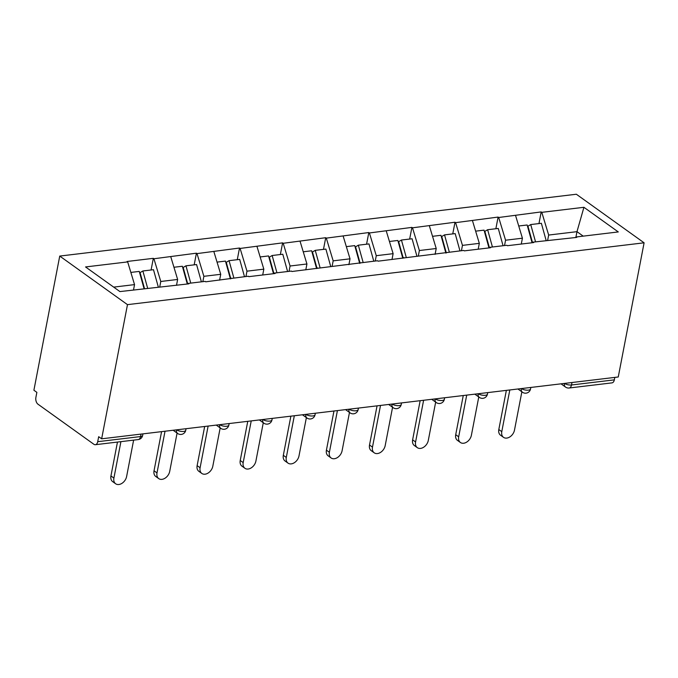 <?xml version="1.0" encoding="UTF-8"?>
<svg xmlns="http://www.w3.org/2000/svg" width="678" height="678" viewBox="0 0 678 678"><rect width="100%" height="100%" fill="white"/><g stroke="black" fill="none" stroke-linecap="round" stroke-linejoin="round"><path stroke-width="1.02" d="M127.481 304.642L101.649 438.81L98.683 436.691L97.717 441.692L140.541 436.564A5.17 3.059 -96.8 0 1 138.193 439.581L95.369 444.709A5.17 3.059 -96.8 0 1 93.852 444.26L37.96 404.181A5.17 3.059 -96.8 0 1 35.9 397.367L36.866 392.367L33.9 390.24L59.74 256.072L576.351 194.239L644.1 242.809L127.481 304.642L59.74 256.072M133.507 289.955L134.541 284.616L127.676 261.903L85.547 266.946L119.913 291.582L188.882 283.828L188.289 283.404L187.374 284.006M127.676 261.903L127.083 261.479L153.33 258.335L151.084 269.997M159.754 286.819L160.779 281.48L153.923 258.759L153.33 258.335M153.923 258.759L196.425 253.182L194.179 264.844M202.849 281.658L203.883 276.319L197.018 253.606L196.425 253.182M197.018 253.606L239.52 248.021L237.275 259.682M245.953 276.497L246.978 271.166L240.114 248.445L239.52 248.021M240.114 248.445L282.616 242.86L280.37 254.521M289.048 271.344L290.074 266.005L283.209 243.283L282.616 242.86M283.209 243.283L325.72 237.707L323.474 249.368M332.144 266.183L333.169 260.844L326.313 238.131L325.72 237.707M326.313 238.131L368.815 232.546L366.569 244.207M375.239 261.03L376.273 255.691L369.408 232.969L368.815 232.546M369.408 232.969L411.91 227.384L409.665 239.054M418.343 255.869L419.368 250.529L412.504 227.816L411.91 227.384M412.504 227.816L455.006 222.231L452.76 233.893M461.438 250.707L462.464 245.377L455.599 222.655L455.006 222.231M455.599 222.655L498.11 217.07L495.864 228.732M504.534 245.555L505.559 240.215L498.703 217.494L498.11 217.07M498.703 217.494L541.205 211.917L538.959 223.579M547.629 240.393L548.663 235.054L541.798 212.341L541.205 211.917M541.798 212.341L583.928 207.298L618.294 231.935L576.164 236.978L575.249 237.588M188.289 283.404L205.137 281.387L205.731 281.811L248.233 276.226L248.826 276.649L275.073 273.514L274.48 273.081L291.337 271.073L291.93 271.497L377.527 260.75L378.121 261.174L463.727 250.436L464.311 250.86L490.558 247.724L489.965 247.292L506.822 245.275L507.415 245.707L533.662 242.563L533.069 242.139L576.758 237.402L576.164 236.978M176.509 285.311L177.636 279.463L160.779 281.48M177.636 279.463L170.771 256.742M219.604 280.15L220.731 274.302L203.883 276.319M220.731 274.302L213.867 251.589M231.384 278.243L230.469 278.844M262.708 274.988L263.827 269.149L246.978 271.166M263.827 269.149L256.97 246.428M274.48 273.081L273.573 273.692M305.803 269.836L306.931 263.988L290.074 266.005M306.931 263.988L300.066 241.266M317.575 267.929L316.668 268.53M348.899 264.674L350.026 258.827L333.169 260.844M350.026 258.827L343.161 236.114M360.679 262.767L359.764 263.378M391.994 259.513L393.121 253.674L376.273 255.691M393.121 253.674L386.257 230.952M403.774 257.615L402.859 258.216M435.098 254.36L436.217 248.512L419.368 250.529M436.217 248.512L429.352 225.799M446.87 252.453L445.963 253.055M478.193 249.199L479.321 243.36L462.464 245.377M479.321 243.36L472.456 220.638M489.965 247.292L489.058 247.902M521.289 244.046L522.416 238.198L505.559 240.215M522.416 238.198L515.551 215.477M533.069 242.139L532.154 242.741M571.995 382.519L571.512 384.985L614.336 379.858L614.81 377.392M614.336 379.858A5.17 3.059 83.2 0 1 611.988 382.875L569.164 388.002A5.17 3.059 83.2 0 0 571.512 384.985A5.17 1.983 -169.1 0 1 564.494 383.417M575.927 237.139L576.978 231.664L548.663 235.054M583.207 236.139L576.978 231.664L583.928 207.298M101.649 438.81L618.26 376.985L644.1 242.809M134.541 284.616L113.675 287.116M95.369 444.709A5.17 3.059 -96.8 0 0 97.717 441.692M503.508 437.335L500.542 435.217A7.933 5.627 -54.4 0 1 498.813 429.53L501.779 431.649A7.933 5.627 125.6 0 0 503.508 437.335A7.933 5.627 125.6 0 0 509.949 436.852A7.933 5.627 125.6 0 0 514.483 430.132L521.865 391.816M532.484 242.521L527.95 226.198L530.73 224.562L541.366 223.291L546.171 240.571M535.535 241.843L530.73 224.562M532.077 242.749L527.145 224.994L518.729 225.994M501.779 431.649L509.805 389.96M498.813 429.53L506.356 390.375M460.413 442.497L457.447 440.369A7.933 5.627 -54.4 0 1 455.718 434.683L458.675 436.81A7.933 5.627 125.6 0 0 460.413 442.497A7.933 5.627 125.6 0 0 466.845 442.005A7.933 5.627 125.6 0 0 471.388 435.293L478.77 396.969M489.389 247.682L484.855 231.359L487.635 229.723L498.271 228.444L503.068 245.724M492.431 247.004L487.635 229.723M488.974 247.911L484.041 230.147L475.634 231.156M458.675 436.81L466.71 395.121M455.718 434.683L463.26 395.537M417.317 447.658L414.351 445.531A7.933 5.627 -54.4 0 1 412.622 439.844L415.58 441.971A7.933 5.627 125.6 0 0 417.317 447.658A7.933 5.627 125.6 0 0 423.75 447.166A7.933 5.627 125.6 0 0 428.293 440.446L435.666 402.13M446.285 252.843L441.751 236.52L444.539 234.876L455.175 233.605L459.972 250.885M449.336 252.157L444.539 234.876M445.878 253.072L440.946 235.308L432.53 236.317M415.58 441.971L423.614 400.283M412.622 439.844L420.157 400.69M374.214 452.811L371.256 450.692A7.933 5.627 -54.4 0 1 369.518 445.005L372.485 447.124A7.933 5.627 125.6 0 0 374.214 452.811A7.933 5.627 125.6 0 0 380.655 452.328A7.933 5.627 125.6 0 0 385.189 445.607L392.57 407.283M403.19 257.996L398.656 241.673L401.444 240.037L412.08 238.766L416.877 256.047M406.241 257.318L401.444 240.037M402.783 258.225L397.85 240.47L389.435 241.47M372.485 447.124L380.511 405.436M369.518 445.005L377.061 405.851M331.118 457.972L328.16 455.845A7.933 5.627 -54.4 0 1 326.423 450.158L329.389 452.285A7.933 5.627 125.6 0 0 331.118 457.972A7.933 5.627 125.6 0 0 337.559 457.481A7.933 5.627 125.6 0 0 342.093 450.76L349.475 412.444M360.094 263.157L355.56 246.834L358.34 245.19L368.976 243.919L373.781 261.2M363.145 262.471L358.34 245.19M359.687 263.386L354.755 245.622L346.339 246.631M329.389 452.285L337.415 410.597M326.423 450.158L333.966 411.012M288.023 463.125L285.057 461.006A7.933 5.627 -54.4 0 1 283.328 455.319L286.294 457.447A7.933 5.627 125.6 0 0 288.023 463.125A7.933 5.627 125.6 0 0 294.455 462.642A7.933 5.627 125.6 0 0 298.998 455.921L306.38 417.606M316.999 268.319L312.465 251.987L315.245 250.351L325.881 249.08L330.686 266.361M320.05 267.632L315.245 250.351M316.584 268.539L311.651 250.784L303.244 251.792M286.294 457.447L294.32 415.75M283.328 455.319L290.87 416.165M244.928 468.286L241.961 466.159A7.933 5.627 -54.4 0 1 240.232 460.472L243.19 462.599A7.933 5.627 125.6 0 0 244.928 468.286A7.933 5.627 125.6 0 0 251.36 467.795A7.933 5.627 125.6 0 0 255.903 461.082L263.276 422.758M273.895 273.471L269.361 257.148L272.149 255.513L282.785 254.233L287.582 271.514M276.946 272.793L272.149 255.513M273.488 273.7L268.556 255.937L260.149 256.945M243.19 462.599L251.224 420.911M240.232 460.472L247.767 421.326M201.824 473.447L198.866 471.32A7.933 5.627 -54.4 0 1 197.129 465.633L200.095 467.761A7.933 5.627 125.6 0 0 201.824 473.447A7.933 5.627 125.6 0 0 208.265 472.956A7.933 5.627 125.6 0 0 212.807 466.235L220.181 427.92M230.8 278.633L226.266 262.31L229.054 260.666L239.69 259.394L244.487 276.675M233.851 277.946L229.054 260.666M230.393 278.861L225.46 261.098L217.045 262.106M200.095 467.761L208.121 426.072M197.129 465.633L204.671 426.479M158.728 478.6L155.771 476.481A7.933 5.627 -54.4 0 1 154.033 470.795L156.999 472.913A7.933 5.627 125.6 0 0 158.728 478.6A7.933 5.627 125.6 0 0 165.169 478.117A7.933 5.627 125.6 0 0 169.703 471.396L177.085 433.072M187.704 283.785L183.17 267.463L185.95 265.827L196.586 264.556L201.391 281.836M190.755 283.107L185.95 265.827M187.298 284.014L182.365 266.259L173.949 267.259M156.999 472.913L165.025 431.225M154.033 470.795L161.576 431.64M115.633 483.761L112.667 481.634A7.933 5.627 -54.4 0 1 110.938 475.948L113.904 478.075A7.933 5.627 125.6 0 0 115.633 483.761A7.933 5.627 125.6 0 0 122.065 483.27A7.933 5.627 125.6 0 0 126.608 476.558L133.625 440.124M144.524 288.642L140.075 272.624L142.855 270.98L153.491 269.708L158.296 286.989M147.66 288.26L142.855 270.98M144.067 288.692L139.261 271.412L130.854 272.42M113.904 478.075L120.913 441.649M110.938 475.948L117.463 442.064M138.193 439.581A5.17 5.17 0 0 0 142.66 435.42A5.17 1.983 10.9 0 1 140.541 436.564L141.016 434.098M569.164 388.002A5.17 5.17 0 0 1 565.537 387.07A5.17 3.67 -54.4 0 1 564.393 383.426M521.399 388.579A5.17 1.983 -169.1 0 0 528.416 390.147A5.17 1.983 10.9 0 0 530.535 389.002A5.17 5.17 0 0 1 522.441 392.223A5.17 3.67 -54.4 0 1 521.297 388.587M478.295 393.732A5.17 1.983 -169.1 0 0 485.321 395.299A5.17 1.983 10.9 0 0 487.44 394.155A5.17 5.17 0 0 1 479.346 397.384A5.17 3.67 -54.4 0 1 478.202 393.749M435.2 398.893A5.17 1.983 -169.1 0 0 442.225 400.461A5.17 1.983 10.9 0 0 444.344 399.317A5.17 5.17 0 0 1 436.242 402.546A5.17 3.67 -54.4 0 1 435.106 398.901M392.104 404.046A5.17 1.983 -169.1 0 0 399.122 405.622A5.17 1.983 10.9 0 0 401.24 404.469A5.17 5.17 0 0 1 393.147 407.698A5.17 3.67 -54.4 0 1 392.003 404.063M349.009 409.207A5.17 1.983 -169.1 0 0 356.026 410.775A5.17 1.983 10.9 0 0 358.145 409.631A5.17 5.17 0 0 1 350.051 412.86A5.17 3.67 -54.4 0 1 348.907 409.215M305.905 414.368A5.17 1.983 -169.1 0 0 312.931 415.936A5.17 1.983 10.9 0 0 315.05 414.792A5.17 5.17 0 0 1 306.956 418.012A5.17 3.67 -54.4 0 1 305.812 414.377M262.81 419.521A5.17 1.983 -169.1 0 0 269.836 421.089A5.17 1.983 10.9 0 0 271.954 419.945A5.17 5.17 0 0 1 263.852 423.174A5.17 3.67 -54.4 0 1 262.717 419.538M219.714 424.682A5.17 1.983 -169.1 0 0 226.74 426.25A5.17 1.983 10.9 0 0 228.85 425.106A5.17 5.17 0 0 1 220.757 428.335A5.17 3.67 -54.4 0 1 219.613 424.691M176.619 429.844A5.17 1.983 -169.1 0 0 183.636 431.411A5.17 1.983 10.9 0 0 185.755 430.267A5.17 5.17 0 0 1 177.661 433.488A5.17 3.67 -54.4 0 1 176.517 429.852M565.537 387.07L561.028 383.833M530.832 387.443L530.535 389.002M522.441 392.223L517.933 388.994M487.736 392.604L487.44 394.155M479.346 397.384L474.829 394.147M444.641 397.766L444.344 399.317M436.242 402.546L431.733 399.308M401.546 402.918L401.24 404.469M393.147 407.698L388.638 404.461M358.442 408.08L358.145 409.631M350.051 412.86L345.543 409.622M315.346 413.233L315.05 414.792M306.956 418.012L302.439 414.783M272.251 418.394L271.954 419.945M263.852 423.174L259.343 419.936M229.156 423.555L228.85 425.106M220.757 428.335L216.248 425.098M186.052 428.708L185.755 430.267M177.661 433.488L173.153 430.25M142.956 433.869L142.66 435.42"/></g></svg>
